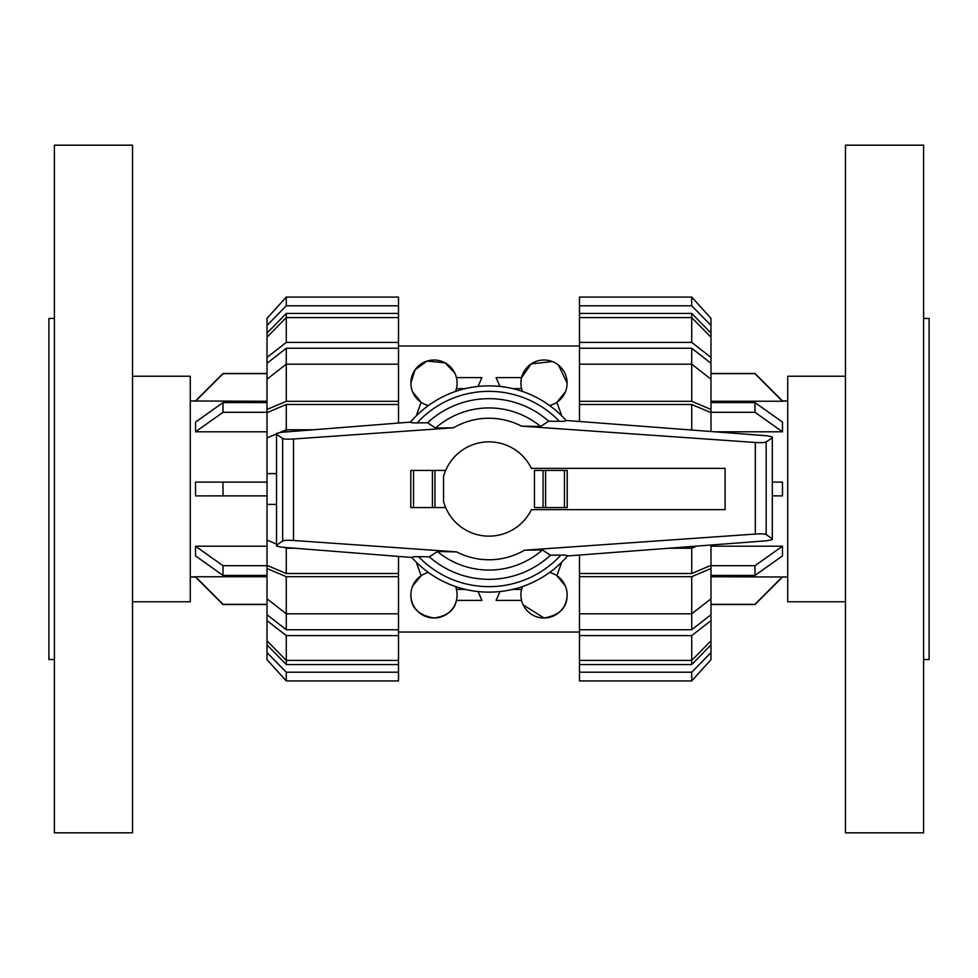 <?xml version="1.0" encoding="UTF-8"?>
<svg xmlns="http://www.w3.org/2000/svg" width="978" height="978" viewBox="0 0 978 978"><rect width="100%" height="100%" fill="white"/><g stroke="black" fill="none" stroke-linecap="round" stroke-linejoin="round"><path stroke-width="1.47" d="M725.101 509.636L725.101 468.364L531.396 468.364A47.152 47.152 0 0 0 443.535 476.506L443.535 501.494A47.152 47.152 0 0 0 531.396 509.636L725.101 509.636M567.203 507.57L567.203 470.43L567.203 507.57L534.465 507.57L534.465 470.43L543.047 470.43L543.047 507.57M445.65 470.43L410.797 470.43L410.797 507.57L445.65 507.57M434.953 507.57L434.953 470.43M419.403 556.665C413.535 556.543 411.2 556.934 412.386 557.827M429.305 556.812L418.584 556.653A97.641 97.641 0 0 0 560.883 555.088L550.443 555.223L542.448 549.954L524.526 550.198L755.322 534.061C761.116 533.719 764.735 533.89 766.165 534.587L772.314 538.805L772.314 539.599L767.155 540.736L567.448 555.969A103.155 103.155 0 0 1 411.86 557.472L281.591 547.179L276.517 546.054L276.517 545.223L282.666 541.005C284.097 540.308 287.703 540.137 293.51 540.479L456.53 551.873L437.423 551.543L429.305 556.812A90.343 90.343 0 0 0 550.443 555.223M281.591 432.288L410.503 422.105A103.155 103.155 0 0 1 566.091 420.467L767.155 435.797L772.314 436.934L772.314 437.728L766.165 441.958C764.735 442.643 761.116 442.826 755.322 442.472L521.47 426.127L540.577 426.457L548.695 421.188L559.416 421.347A97.641 97.641 0 0 0 417.117 422.912L427.557 422.777L435.552 428.046L453.474 427.802L293.51 438.988C287.703 439.33 284.097 439.159 282.666 438.462L276.517 434.244L276.517 433.413L281.591 432.288M558.597 421.335C564.465 421.457 566.8 421.066 565.614 420.173M410.797 507.57L410.797 470.43M567.203 470.43L543.047 470.43M411.017 421.738C409.843 422.63 412.154 423.009 417.973 422.899M566.983 556.262C568.157 555.37 565.846 554.991 560.027 555.101M772.314 437.728L772.314 538.805M276.517 434.244L276.517 545.223M540.577 426.457A81.064 81.064 0 0 0 435.552 428.046M548.695 421.188A90.343 90.343 0 0 0 427.557 422.777M437.423 551.543A81.064 81.064 0 0 0 542.448 549.954M923.599 318.461L929.1 318.461L929.1 659.539L923.599 659.539M845.481 489L845.481 832.828L923.599 832.828L923.599 145.172L845.481 145.172L845.481 489M845.481 376.224L787.718 376.224L787.718 601.776L845.481 601.776M710.982 373.474L754.979 373.474L782.486 400.98L787.718 400.98L782.486 401.249L765.468 384.183M710.982 576.751L787.718 577.02M715.273 431.811L782.486 431.811L782.486 422.093L754.992 402.594L710.982 402.594M782.486 482.117L772.314 482.117L782.486 482.117L782.498 495.883L772.314 495.87M710.982 575.406L754.992 575.406L782.486 555.907L782.486 546.189L710.982 546.189M710.982 401.249L782.486 401.249L754.979 373.682L710.982 373.682M765.468 593.817L771.691 587.582M782.486 431.811L754.992 412.313L754.992 402.594M710.982 412.313L754.992 412.313M782.486 546.189L754.992 565.687L710.982 565.687M754.992 575.406L754.992 565.687M782.486 576.751L754.992 604.318L710.982 604.318M54.401 659.539L48.9 659.539L48.9 318.461L54.401 318.461M132.519 489L132.519 145.172L54.401 145.172L54.401 832.828L132.519 832.828L132.519 489M132.519 601.776L190.282 601.776L190.282 376.224L132.519 376.224M267.018 604.526L223.021 604.526L195.514 577.02L190.282 577.02L195.514 576.751L212.532 593.817M267.018 401.249L190.282 400.98M267.018 546.189L195.514 546.189L195.514 555.907L223.008 575.406L267.018 575.406M195.514 495.883L223.008 495.87L223.008 482.117L195.502 482.117L195.514 495.883L267.018 495.883M267.018 402.594L223.008 402.594L195.514 422.093L195.514 431.811L267.018 431.811M267.018 576.751L195.514 576.751L223.021 604.318L267.018 604.318M212.532 384.183L206.309 390.418M195.514 546.189L223.008 565.687L223.008 575.406M267.018 565.687L223.008 565.687M223.008 495.87L267.018 495.87M267.018 482.13L223.008 482.13M195.514 431.811L223.008 412.313L267.018 412.313M223.008 402.594L223.008 412.313M223.008 373.682L267.018 373.682M195.514 401.249L223.021 373.682M692.351 430.051L691.727 429.782L691.727 404.489L710.982 412.63L710.982 431.481M710.982 545.052L710.982 565.37L691.727 573.511L691.727 548.218L696.593 546.164M691.727 348.254L710.982 363.29L710.982 379.207L691.727 364.183L691.727 348.254L579.489 348.254L579.489 342.398L691.727 342.398L710.982 357.422L710.982 363.29M710.982 598.793L710.982 614.71L691.727 629.746L691.727 613.817L710.982 598.793L710.982 568.548L691.727 576.678L579.489 576.678L579.489 555.149M691.727 313.437L710.982 333.082L710.982 337.214L691.727 317.581L691.727 313.437L579.489 313.437L579.489 297.067L691.727 297.067L710.982 318.327L710.982 333.082M691.727 664.563L579.489 664.563L579.489 660.419L691.727 660.419L710.982 640.786L710.982 644.918L691.727 664.563L691.727 635.602L579.489 635.602L579.489 613.817L691.727 613.817L691.727 576.678M579.489 421.384L579.489 404.489L691.727 404.489M691.727 573.511L579.489 573.511M579.489 404.489L579.489 401.322L691.727 401.322L691.727 364.183L579.489 364.183L579.489 348.254M691.727 629.746L579.489 629.746M691.727 342.398L691.727 317.581L579.489 317.581L579.489 313.437M691.727 430.002L688.867 429.782M691.727 401.322L710.982 409.452L710.982 412.63M710.982 409.452L710.982 379.207M579.489 401.322L579.489 364.183M579.489 342.398L579.489 317.581M710.982 357.422L710.982 337.214M579.489 305.784L691.727 305.784L691.727 297.067M691.727 305.784L710.982 325.429M579.489 672.216L579.489 680.933L691.727 680.933L710.982 659.673L710.982 652.57L691.727 672.216L579.489 672.216L579.489 664.563M691.727 680.933L691.727 672.216M710.982 644.918L710.982 652.57M710.982 614.71L710.982 620.578L691.727 635.602M579.489 660.419L579.489 635.602M710.982 640.786L710.982 620.578M579.489 613.817L579.489 576.678M710.982 565.37L710.982 568.548M669.82 548.218L691.727 548.218L691.727 546.531M313.217 429.782L286.273 429.782L286.273 404.489L267.018 412.63L267.018 565.37L286.273 573.511L286.273 548.218L294.696 548.218M286.273 629.746L267.018 614.71L267.018 598.793L286.273 613.817L286.273 629.746L398.511 629.746L398.511 635.602L286.273 635.602L267.018 620.578L267.018 614.71M267.018 379.207L267.018 363.29L286.273 348.254L286.273 364.183L267.018 379.207L267.018 409.452L286.273 401.322L398.511 401.322L398.511 423.046M286.273 664.563L267.018 644.918L267.018 640.786L286.273 660.419L286.273 664.563L398.511 664.563L398.511 680.933L286.273 680.933L267.018 659.673L267.018 644.918M286.273 313.437L398.511 313.437L398.511 317.581L286.273 317.581L267.018 337.214L267.018 333.082L286.273 313.437L286.273 342.398L398.511 342.398L398.511 364.183L286.273 364.183L286.273 401.322M398.511 556.421L398.511 573.511L286.273 573.511M286.273 404.489L398.511 404.489M398.511 573.511L398.511 576.678L286.273 576.678L286.273 613.817L398.511 613.817L398.511 629.746M286.273 348.254L398.511 348.254M286.273 635.602L286.273 660.419L398.511 660.419L398.511 664.563M267.018 540.076L276.517 544.086M284.341 547.399L286.273 548.218L286.273 547.546M276.517 504.404L267.018 504.404M286.273 576.678L267.018 568.548L267.018 565.37M267.018 568.548L267.018 598.793M398.511 576.678L398.511 613.817M398.511 635.602L398.511 660.419M267.018 620.578L267.018 640.786M398.511 672.216L286.273 672.216L286.273 680.933M286.273 672.216L267.018 652.57M398.511 305.784L398.511 297.067L286.273 297.067L267.018 318.327L267.018 325.429L286.273 305.784L398.511 305.784L398.511 313.437M286.273 297.067L286.273 305.784M267.018 333.082L267.018 325.429M267.018 363.29L267.018 357.422L286.273 342.398M398.511 317.581L398.511 342.398M267.018 337.214L267.018 357.422M398.511 364.183L398.511 401.322M267.018 412.63L267.018 409.452M286.273 431.909L286.273 429.782L279.965 432.447M276.517 433.914L267.018 437.924M267.018 473.596L276.517 473.596M565.357 586.054L556.861 575.687L561.299 563.487L560.577 563.279M523.181 604.905L544.012 617.998C559.612 615.272 567.313 607.57 567.118 594.893A23.105 23.105 0 0 1 544.012 617.998A23.105 23.105 0 0 1 522.46 586.568L521.567 589.392L512.668 589.392M567.118 594.893A23.105 23.105 0 0 0 549.587 572.472M417.423 563.279L416.701 563.487L421.139 575.687L412.643 586.054M428.413 572.472A23.105 23.105 0 0 0 433.987 617.998A23.105 23.105 0 0 0 455.54 586.568M412.643 391.946L421.139 402.313L416.701 414.513L417.423 414.721M428.413 405.528A23.105 23.105 0 0 1 433.987 360.002A23.105 23.105 0 0 1 455.54 391.432L456.433 388.608L465.332 388.608M560.577 414.721L561.299 414.513L556.861 402.313L565.357 391.946M549.587 405.528A23.105 23.105 0 0 0 544.012 360.002A23.105 23.105 0 0 0 522.46 391.432M454.819 373.095L445.1 362.85L427.031 361.065L415.039 369.88L410.882 383.095M478.059 386.432L481.909 377.606L456.433 377.606M521.567 377.606L496.09 377.606L499.941 386.432M567.118 383.107L558.487 365.087M552.338 361.542L531.164 363.902L521.567 377.594M410.882 594.893C410.687 607.57 418.388 615.272 433.987 617.998C447.117 616.103 454.599 610.235 456.433 600.394L481.909 600.394L478.059 591.568M499.941 591.568L496.09 600.394L521.567 600.394M512.668 388.608L521.567 388.608M465.332 589.392L456.433 589.392M413.547 507.57L413.547 470.43M432.423 507.57L432.423 470.43M564.453 470.43L564.453 507.57M545.577 470.43L545.577 507.57M766.165 441.958L766.165 534.587M282.666 438.462L282.666 541.005M293.51 438.988L293.51 540.479M755.322 442.472L755.322 534.061M411.86 557.472A103.155 103.155 0 0 0 567.448 555.969M521.47 426.127A70.758 70.758 0 0 0 453.474 427.802M456.53 551.873A70.758 70.758 0 0 0 524.526 550.198M782.486 577.02L754.979 604.526L710.982 604.526M195.514 400.98L223.021 373.474L267.018 373.474M398.511 345.967L579.489 345.967M398.511 632.032L579.489 632.032"/></g></svg>
